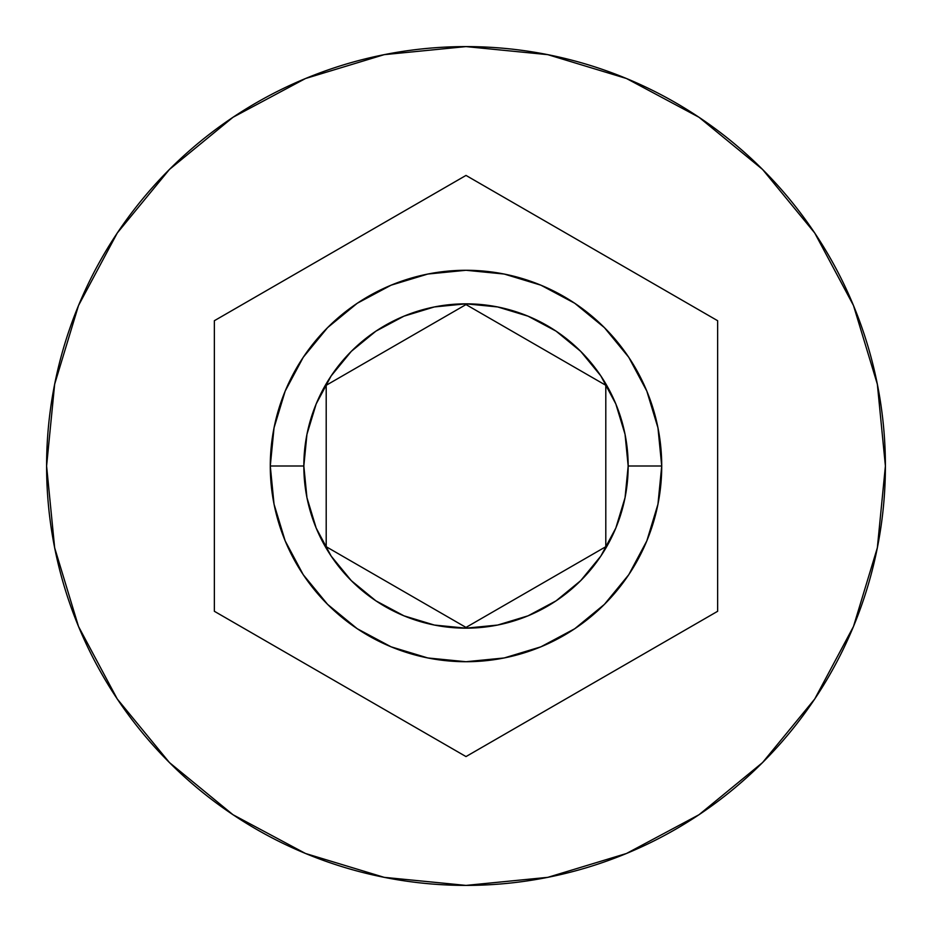 <?xml version="1.0" encoding="UTF-8"?>
<svg xmlns="http://www.w3.org/2000/svg" width="932" height="932" viewBox="0 0 932 932"><rect width="100%" height="100%" fill="white"/><g stroke="black" fill="none" stroke-linecap="round" stroke-linejoin="round"><path stroke-width="1.4" d="M661.72 466A195.72 195.72 0 0 0 466 270.28A195.72 195.72 0 0 0 270.28 466L303.832 466A162.168 162.168 0 0 1 466 303.832A162.168 162.168 0 0 1 628.168 466L661.72 466L657.957 504.189L646.82 540.898L628.739 574.741L604.39 604.39L574.741 628.739L540.898 646.82L504.189 657.957L466 661.72L427.811 657.957L391.102 646.82L357.259 628.739L327.61 604.39L303.261 574.741L285.18 540.898L274.043 504.189L270.28 466A195.72 195.72 0 0 1 466 270.28A195.72 195.72 0 0 1 661.72 466A195.72 195.72 0 0 1 466 661.72A195.72 195.72 0 0 1 270.28 466L274.043 427.811L285.18 391.102L303.261 357.259L327.61 327.61L357.259 303.261L391.102 285.18L427.811 274.043L466 270.28L504.189 274.043L540.898 285.18L574.741 303.261L604.39 327.61L628.739 357.259L646.82 391.102L657.957 427.811L661.72 466L628.168 466L625.057 434.359L615.819 403.94L600.837 375.899L580.671 351.329L556.101 331.163L528.06 316.181L497.641 306.943L466 303.832L434.359 306.943L403.94 316.181L375.899 331.163L351.329 351.329L331.163 375.899L316.181 403.94L306.943 434.359L303.832 466L306.943 497.641L316.181 528.06L331.163 556.101L351.329 580.671L375.899 600.837L403.94 615.819L434.359 625.057L466 628.168L497.641 625.057L528.06 615.819L556.101 600.837L580.671 580.671L600.837 556.101L615.819 528.06L625.057 497.641L628.168 466A162.168 162.168 0 0 1 466 628.168A162.168 162.168 0 0 1 303.832 466L270.28 466A195.72 195.72 0 0 0 466 661.72A195.72 195.72 0 0 0 661.72 466M46.6 466A419.4 419.4 0 0 1 466 46.6A419.4 419.4 0 0 1 885.4 466A419.4 419.4 0 0 0 466 46.6A419.4 419.4 0 0 0 46.6 466L54.662 547.818L78.521 626.502L117.281 699.012L169.438 762.562L232.988 814.719L305.498 853.479L384.182 877.338L466 885.4L547.818 877.338L626.502 853.479L699.012 814.719L762.562 762.562L814.719 699.012L853.479 626.502L877.338 547.818L885.4 466L877.338 384.182L853.479 305.498L814.719 232.988L762.562 169.438L699.012 117.281L626.502 78.521L547.818 54.662L466 46.6L384.182 54.662L305.498 78.521L232.988 117.281L169.438 169.438L117.281 232.988L78.521 305.498L54.662 384.182L46.6 466A419.4 419.4 0 0 0 466 885.4A419.4 419.4 0 0 0 885.4 466A419.4 419.4 0 0 1 466 885.4A419.4 419.4 0 0 1 46.6 466M466 175.426L717.64 320.713L717.64 611.287L466 756.574L214.36 611.287L214.36 320.713L466 175.426L717.64 320.713L466 175.426L214.36 320.713L214.36 611.287L466 756.574L717.64 611.287L717.64 320.713L717.64 611.287L466 756.574L214.36 611.287L214.36 320.713L466 175.426M466 304.578L605.8 385.289L605.8 546.711L466 627.422L326.2 546.711L326.2 385.289L466 304.578L605.8 385.289L466 304.578L326.2 385.289L326.2 546.711L466 627.422L605.8 546.711L605.8 385.289L605.8 546.711L466 627.422L326.2 546.711L326.2 385.289L466 304.578"/></g></svg>
